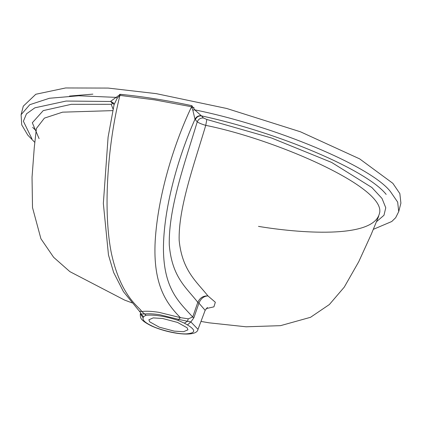 <?xml version="1.0" encoding="UTF-8"?>
<svg xmlns="http://www.w3.org/2000/svg" width="422" height="422" viewBox="0 0 422 422"><rect width="100%" height="100%" fill="white"/><g stroke="black" fill="none" stroke-linecap="round" stroke-linejoin="round"><path stroke-width="0.63" d="M113.544 103.126L110.675 101.306L120.275 94.317L119.927 95.388L117.258 98.12L116.124 97.376L78.782 95.773L49.406 98.263L29.777 104.698L21.1 114.689L23.284 106.18L35.817 94.259L65.595 87.966L108.159 88.071L156.282 93.647L226.741 108.486L300.453 131.796L359.628 158.862L392.861 183.338L399.85 193.598L400.9 203.135L398.716 211.644L397.666 202.106L390.397 191.535C370.785 166.157 274.849 126.099 194.737 109.847L192.807 110.105L191.556 106.75C173.046 145.659 157.823 196.926 155.201 240.798C152.722 286.069 167.276 304.135 180.342 317.618L178.696 319.407L159.88 314.759C153.597 313.778 148.518 313.53 144.64 314L140.484 313.915L140.568 312.855M36.134 130.741L32.642 127.381M139.766 311.141L141.745 311.499C140.051 307.459 121.436 297.895 111.693 254.656C102.884 213.548 107.146 146.524 119.927 95.388L154.637 99.861L191.556 106.75L191.857 105.674L194.737 109.847L201.21 115.67C198.366 115.528 196.293 116.72 194.99 119.236L192.807 110.105M140.473 312.528L123.451 291.665L113.65 272.507L108.48 255.025L103.348 203.478L108.095 137.118L114.082 104.635L117.258 98.12M113.365 102.915L110.675 101.306M140.605 312.95L140.79 313.836L143.491 316.669L143.174 317.908L140.484 313.915L140.278 314.538C140.526 317.829 139.772 319.966 151.324 325.858C168.71 333.802 196.757 337.79 198.002 329.355L190.86 321.907L187.458 324.935C196.051 330.099 195.761 333.069 186.582 333.849C178.859 334.435 160.529 330.262 151.973 325.969L149.356 324.666C144.44 321.96 142.378 319.707 143.174 317.908M193.851 317.813L190.86 321.907L187.505 321.248L188.259 318.837L192.712 317.006L193.851 317.813L198.936 303.149C200.851 298.544 203.858 296.128 207.951 295.917L215.336 302.247L213.917 306.847L206.131 308.603M184.382 323.157L177.873 320.298L178.696 319.407L187.505 321.248L184.382 323.157L187.458 324.935M174.18 331.117L159.263 327.166L149.699 321.833L148.86 319.807L153.218 317.903L162.634 318.489L177.551 322.434L187.115 327.767L187.943 329.84L183.538 331.708L174.18 331.117M177.873 320.298C165.102 316.236 154.505 314.554 146.086 315.25L141.745 311.499C146.038 310.956 151.793 311.241 159.02 312.354L180.342 317.618L188.259 318.837M201.21 115.67L201.516 115.892C278.314 132.387 367.108 170.145 386.167 194.415M195.312 119.695L197.248 121.81C198.778 122.971 201.61 124.152 205.746 125.355C194.315 163.884 178.269 207.935 179.165 240.419C182.146 270.602 196.626 281.648 207.951 295.917C203.24 295.701 199.854 297.848 197.802 302.352L192.712 317.006C179.667 302.585 163.757 289.597 163.441 249.059C163.425 209.423 177.593 158.176 194.99 119.236L195.312 119.695C196.568 116.968 198.635 115.702 201.516 115.892L203.451 118.007C200.566 117.817 198.504 119.083 197.248 121.81C185.263 161.689 168.447 207.698 169.28 244.966C172.07 277.576 186.577 287.762 197.802 302.352L198.936 303.149L205.15 310.334L198.002 329.355M194.12 107.726L191.361 107.151M120.275 94.317C142.662 96.496 166.526 100.278 191.857 105.674M113.982 104.039L112.595 103.596L110.659 101.48L66.112 101.048L34.873 107.821L26.48 113.835L23.384 121.256L31.903 138.727M113.08 109.124L111.192 104.297L112.595 103.596M205.139 310.355L207.455 307.459M146.086 315.25L143.491 316.669M376.519 221.671L383.973 215.278L385.766 207.761L382.026 198.472L371.861 187.5L331.608 162.423L271.562 138.01L206.833 119.473L203.451 118.007M111.192 104.297L71.323 104.318L43.223 110.617L32.32 122.77L39.088 138.622M205.746 125.355C275.803 139.387 388.625 188.207 379.304 213.949C372.341 239.205 297.61 232.923 258.491 226.382L258.491 226.382C297.61 232.923 372.341 239.205 379.304 213.949C388.625 188.207 275.803 139.387 205.746 125.355L206.833 119.473M112.764 110.622L62.567 112.162L44.4 118.123L36.413 128.467M69.472 96.068L92.872 94.132M119.653 94.343L125.767 94.876M113.645 103.279L114.067 104.698M140.537 312.734L140.278 314.538M21.1 114.689L21.717 124.849L27.783 135.119L34.799 142.393M373.364 229.325L391.769 221.508L395.657 217.72L398.716 211.644M36.419 128.446L34.277 147.5L32.035 177.266L32.51 207.592L40.913 238.736L53.626 257.293L69.867 271.631L124.516 300.053L132.107 302.885M200.983 321.422L209.159 322.83L246.079 326.797L280.509 325.663L310.529 317.302L329.376 304.526L344.257 287.134L358.737 261.724L371.154 234.526L378.666 216.317"/></g></svg>
